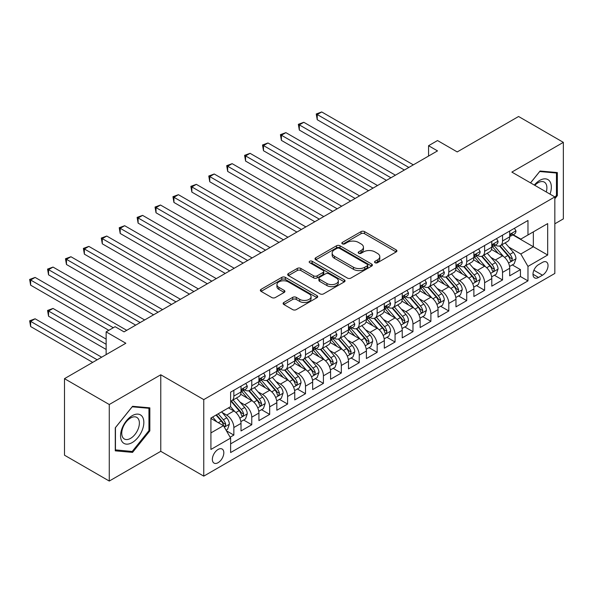 <?xml version="1.0" encoding="UTF-8"?>
<svg xmlns="http://www.w3.org/2000/svg" width="593" height="593" viewBox="0 0 593 593"><rect width="100%" height="100%" fill="white"/><g stroke="black" fill="none" stroke-linecap="round" stroke-linejoin="round"><path stroke-width="0.89" d="M375.05 262.714A1.742 1.008 0 0 0 377.511 262.714L396.191 251.929A2.483 1.438 0 0 0 396.925 250.913A2.483 1.438 0 0 0 396.191 249.898L364.547 231.626A2.483 1.438 0 0 0 361.033 231.626L342.346 242.411A1.742 1.008 0 0 0 341.842 243.123A1.742 1.008 0 0 0 342.346 243.834A1.742 1.008 0 0 0 344.807 243.834L347.231 242.433A7.954 4.596 0 0 1 358.483 242.433L361.115 243.96A7.954 4.596 0 0 1 363.45 247.207A7.954 4.596 0 0 1 361.115 250.454L358.698 251.847A1.742 1.008 0 0 0 358.187 252.559A1.742 1.008 0 0 0 358.698 253.27A1.742 1.008 0 0 0 361.159 253.27L363.576 251.877A7.954 4.596 0 0 1 374.835 251.877L377.467 253.396A7.954 4.596 0 0 1 379.802 256.65A7.954 4.596 0 0 1 377.467 259.897L375.05 261.291A1.742 1.008 0 0 0 374.539 262.002A1.742 1.008 0 0 0 375.05 262.714L375.05 261.291M218.091 462.688A8.109 4.677 120 0 0 223.383 455.55A8.109 4.677 120 0 0 222.145 449.049A8.109 4.677 120 0 0 218.091 449.45A8.109 4.677 120 0 0 212.791 456.595A8.109 4.677 120 0 0 214.036 463.089A8.109 4.677 120 0 0 218.091 462.688M283.847 302.482A2.483 1.438 0 0 0 283.113 303.497A2.483 1.438 0 0 0 283.847 304.505L292.72 309.635A2.483 1.438 0 0 0 296.241 309.635L316.988 297.656A2.483 1.438 0 0 0 317.715 296.641A2.483 1.438 0 0 0 316.988 295.625L285.337 277.354A2.483 1.438 0 0 0 281.823 277.354L261.076 289.332A2.483 1.438 0 0 0 260.349 290.348A2.483 1.438 0 0 0 261.076 291.363L271.802 297.553A2.483 1.438 0 0 0 275.315 297.553L284.195 292.431A2.483 1.438 0 0 0 284.922 291.415A2.483 1.438 0 0 0 284.195 290.4L278.873 287.331A6.649 3.84 0 0 1 276.931 284.61A6.649 3.84 0 0 1 281.038 281.067A6.649 3.84 0 0 1 288.28 281.897L309.116 293.928A6.649 3.84 0 0 1 311.066 296.641A6.649 3.84 0 0 1 306.959 300.191A6.649 3.84 0 0 1 299.71 299.354L296.241 297.352A2.483 1.438 0 0 0 292.72 297.352L283.847 302.482L283.847 304.505M554.84 223.798L563.35 218.884L563.35 142.357L518.571 116.502L457.218 151.927L437.515 140.548L428.561 145.715L437.515 150.889L124.048 331.865L115.094 326.699L106.14 331.865L106.14 354.621M109.268 404.515L109.268 481.049L160.77 451.317L160.77 374.783L109.268 404.515L64.489 378.66L125.842 343.243L106.14 331.865M160.77 374.783L203.762 399.608L554.84 196.913L554.84 273.44L203.762 476.135L203.762 399.608M563.35 142.357L511.855 172.089L554.84 196.913M347.402 278.065A2.483 1.438 0 0 0 350.923 278.065L371.67 266.087A2.483 1.438 0 0 0 372.397 265.071A2.483 1.438 0 0 0 371.67 264.055L340.019 245.784A2.483 1.438 0 0 0 336.505 245.784L315.758 257.762A2.483 1.438 0 0 0 315.024 258.778A2.483 1.438 0 0 0 315.758 259.793L347.402 278.065M310.384 263.092A1.742 1.008 0 0 1 312.148 263.336L312.148 261.268L344.325 279.844A2.483 1.438 0 0 1 345.052 280.86A2.483 1.438 0 0 1 344.325 281.875L323.578 293.854A2.483 1.438 0 0 1 320.064 293.854L288.413 275.582L288.413 273.551A2.483 1.438 0 0 0 287.687 274.566A2.483 1.438 0 0 0 288.413 275.582M288.413 273.551L297.293 268.421A2.483 1.438 0 0 1 300.814 268.421L313.645 275.834A2.483 1.438 0 0 0 317.159 275.834L323.052 272.432A2.483 1.438 0 0 0 323.778 271.416A2.483 1.438 0 0 0 323.052 270.401L309.687 262.684A1.742 1.008 0 0 1 309.183 261.98A1.742 1.008 0 0 1 310.258 261.046A1.742 1.008 0 0 1 312.148 261.268M109.268 481.049L64.489 455.194L64.489 378.66M230.136 437.226L233.85 435.077L226.415 430.785M222.19 412.52L226.689 415.115A10.133 5.848 60 0 1 233.85 427.531L241.017 423.395L241.017 430.941L251.766 424.736L243.612 420.029M240.098 402.18L244.598 404.774A10.133 5.848 60 0 1 251.766 417.19L258.926 413.047L258.926 420.6L269.674 414.396L261.528 409.689M258.014 391.84L262.514 394.434A10.133 5.848 60 0 1 269.674 406.842L276.842 402.706L276.842 410.26L287.59 404.055L279.436 399.348M275.923 381.499L280.422 384.094A10.133 5.848 60 0 1 287.59 396.502L294.751 392.366L294.751 399.919L305.499 393.715L297.352 389.008M293.839 371.159L298.338 373.753A10.133 5.848 60 0 1 305.499 386.162L312.667 382.025L312.667 389.571L323.415 383.367L315.261 378.668M311.748 360.811L316.247 363.413A10.133 5.848 60 0 1 323.415 375.821L330.575 371.685L330.575 379.231L341.323 373.027L333.177 368.32M329.664 350.47L334.163 353.072A10.133 5.848 60 0 1 341.323 365.481L348.491 361.345L348.491 368.89L359.239 362.686L351.086 357.979M347.58 340.13L352.072 342.724A10.133 5.848 60 0 1 359.239 355.14L366.4 351.004L366.4 358.55L377.148 352.346L369.002 347.639M365.488 329.79L369.988 332.384A10.133 5.848 60 0 1 377.148 344.792L384.316 340.656L384.316 348.21L395.064 342.005L386.91 337.298M383.404 319.449L387.896 322.043A10.133 5.848 60 0 1 395.064 334.452L402.224 330.316L402.224 337.869L412.973 331.665L404.826 326.958M401.313 309.109L405.812 311.703A10.133 5.848 60 0 1 412.973 324.112L420.14 319.975L420.14 327.529L430.889 321.317L422.735 316.618M419.229 298.761L423.721 301.363A10.133 5.848 60 0 1 430.889 313.771L438.049 309.635L438.049 317.181L448.797 310.977L440.651 306.27M437.137 288.42L441.637 291.022A10.133 5.848 60 0 1 448.797 303.431L455.965 299.295L455.965 306.84L466.713 300.636L458.559 295.929M455.053 278.08L459.545 280.674A10.133 5.848 60 0 1 466.713 293.09L473.881 288.954L473.881 296.5L484.622 290.296L476.475 285.589M472.962 267.739L477.461 270.334A10.133 5.848 60 0 1 484.622 282.742L491.79 278.606L491.79 286.16L502.538 279.955L502.538 272.402A10.133 5.848 -120 0 0 495.37 259.993L490.878 257.399M494.384 275.248L502.538 279.955M241.017 423.395A10.133 5.848 -120 0 0 233.85 410.979L228.475 407.88M258.926 413.047A10.133 5.848 -120 0 0 251.766 400.638L240.684 394.241M276.842 402.706A10.133 5.848 -120 0 0 269.674 390.298L258.6 383.901M294.751 392.366A10.133 5.848 -120 0 0 287.59 379.957L276.508 373.56M312.667 382.025A10.133 5.848 -120 0 0 305.499 369.617L294.424 363.22M330.575 371.685A10.133 5.848 -120 0 0 323.415 359.276L312.333 352.879M348.491 361.345A10.133 5.848 -120 0 0 341.323 348.929L330.249 342.539M366.4 351.004A10.133 5.848 -120 0 0 359.239 338.588L348.158 332.191M384.316 340.656A10.133 5.848 -120 0 0 377.148 328.248L366.074 321.851M402.224 330.316A10.133 5.848 -120 0 0 395.064 317.907L383.982 311.51M420.14 319.975A10.133 5.848 -120 0 0 412.973 307.567L401.898 301.17M438.049 309.635A10.133 5.848 -120 0 0 430.889 297.226L419.807 290.829M455.965 299.295A10.133 5.848 -120 0 0 448.797 286.886L437.723 280.489M473.881 288.954A10.133 5.848 -120 0 0 466.713 276.538L455.632 270.149M491.79 278.606A10.133 5.848 -120 0 0 484.622 266.198L473.548 259.801M542.484 262.373L538.54 264.648A7.85 4.536 120 0 0 533.411 271.564A7.85 4.536 120 0 0 534.612 277.858A7.85 4.536 120 0 0 538.54 277.472L542.484 275.196A7.85 4.536 120 0 0 547.613 268.273A7.85 4.536 120 0 0 546.405 261.987A7.85 4.536 120 0 0 542.484 262.373M210.923 432.905L223.465 425.67L230.625 438.079L230.625 452.555L527.97 280.882L527.97 266.405L520.81 253.997L508.787 247.059M230.625 438.079L210.923 449.45L210.923 418.013L230.625 406.635L230.625 392.158L527.97 220.485L527.97 234.969L547.68 223.591L547.68 255.027L527.97 266.405M244.509 389.831L244.598 389.883A10.133 5.848 60 0 0 249.668 390.387L256.828 386.251A10.133 5.848 -120 0 0 258.926 381.61L258.926 375.821M262.417 379.49L262.514 379.542A10.133 5.848 60 0 0 267.576 380.046L274.744 375.91A10.133 5.848 -120 0 0 276.842 371.27L276.842 365.481M280.333 369.15L280.422 369.202A10.133 5.848 60 0 0 285.492 369.706L292.653 365.57A10.133 5.848 -120 0 0 294.751 360.929L294.751 355.133M298.242 358.802L298.338 358.861A10.133 5.848 60 0 0 303.401 359.358L310.569 355.222A10.133 5.848 -120 0 0 312.667 350.589L312.667 344.792M316.158 348.462L316.247 348.521A10.133 5.848 60 0 0 321.317 349.018L328.478 344.881A10.133 5.848 -120 0 0 330.575 340.241L330.575 334.452M334.067 338.121L334.163 338.173A10.133 5.848 60 0 0 339.226 338.677L346.394 334.541A10.133 5.848 -120 0 0 348.491 329.901L348.491 324.112M351.983 327.781L352.072 327.833A10.133 5.848 60 0 0 357.142 328.337L364.302 324.201A10.133 5.848 -120 0 0 366.4 319.56L366.4 313.771M369.891 317.44L369.988 317.492A10.133 5.848 60 0 0 375.05 317.996L382.218 313.86A10.133 5.848 -120 0 0 384.316 309.22L384.316 303.431M387.807 307.1L387.896 307.152A10.133 5.848 60 0 0 392.966 307.656L400.127 303.52A10.133 5.848 -120 0 0 402.224 298.879L402.224 293.09M405.716 296.759L405.812 296.811A10.133 5.848 60 0 0 410.875 297.315L418.043 293.172A10.133 5.848 -120 0 0 420.14 288.539L420.14 282.742M423.632 286.412L423.721 286.471A10.133 5.848 60 0 0 428.791 286.968L435.951 282.831A10.133 5.848 -120 0 0 438.049 278.199L438.049 272.402M441.54 276.071L441.637 276.13A10.133 5.848 60 0 0 446.699 276.627L453.867 272.491A10.133 5.848 -120 0 0 455.965 267.851L455.965 262.062M459.456 265.731L459.545 265.783A10.133 5.848 60 0 0 464.615 266.287L471.776 262.15A10.133 5.848 -120 0 0 473.881 257.51L473.881 251.721M477.365 255.39L477.461 255.442A10.133 5.848 60 0 0 482.524 255.946L489.692 251.81A10.133 5.848 -120 0 0 491.79 247.17L491.79 241.381M230.625 443.868L520.446 276.538L520.446 269.615L509.706 275.819L509.706 268.266A10.133 5.848 -120 0 0 502.538 255.857L491.456 249.46M495.281 245.05L495.37 245.102A10.133 5.848 -120 0 0 500.44 245.606A10.133 5.848 -120 0 0 502.538 240.966L502.538 235.176M500.44 245.606L507.601 241.47A10.133 5.848 -120 0 0 509.706 236.829L509.706 231.04M233.85 390.298L233.85 396.087A10.133 5.848 60 0 1 231.752 400.727A10.133 5.848 60 0 1 230.625 401.135M231.752 400.727L238.92 396.591A10.133 5.848 -120 0 0 241.017 391.951L241.017 386.162M251.766 379.957L251.766 385.746A10.133 5.848 60 0 1 249.668 390.387M269.674 369.617L269.674 375.406A10.133 5.848 60 0 1 267.576 380.046M287.59 359.276L287.59 365.066A10.133 5.848 60 0 1 285.492 369.706M305.499 348.929L305.499 354.725A10.133 5.848 60 0 1 303.401 359.358M323.415 338.588L323.415 344.385A10.133 5.848 60 0 1 321.317 349.018M341.323 328.248L341.323 334.037A10.133 5.848 60 0 1 339.226 338.677M359.239 317.907L359.239 323.696A10.133 5.848 60 0 1 357.142 328.337M377.148 307.567L377.148 313.356A10.133 5.848 60 0 1 375.05 317.996M395.064 297.226L395.064 303.016A10.133 5.848 60 0 1 392.966 307.656M412.973 286.879L412.973 292.675A10.133 5.848 60 0 1 410.875 297.315M430.889 276.538L430.889 282.335A10.133 5.848 60 0 1 428.791 286.968M448.797 266.198L448.797 271.987A10.133 5.848 60 0 1 446.699 276.627M466.713 255.857L466.713 261.646A10.133 5.848 60 0 1 464.615 266.287M484.622 245.517L484.622 251.306A10.133 5.848 60 0 1 482.524 255.946M484.622 282.742L484.622 290.296M466.713 293.09L466.713 300.636M448.797 303.431L448.797 310.977M430.889 313.771L430.889 321.317M412.973 324.112L412.973 331.665M395.064 334.452L395.064 342.005M377.148 344.792L377.148 352.346M359.239 355.14L359.239 362.686M341.323 365.481L341.323 373.027M323.415 375.821L323.415 383.367M305.499 386.162L305.499 393.715M287.59 396.502L287.59 404.055M269.674 406.842L269.674 414.396M251.766 417.19L251.766 424.736M233.85 427.531L233.85 435.077M223.465 425.67L210.923 418.428M520.81 253.997L533.344 246.755L533.344 231.863L547.68 223.591M512.834 234.91L547.68 255.027M513.19 234.709L520.81 239.105L527.97 234.969M160.77 451.317L203.762 476.135M428.561 145.715L428.561 156.063M512.3 264.908L520.446 269.615M520.446 276.538L527.97 280.882M554.84 198.729L557.346 195.608L557.346 172.563L540.067 171.021L530.535 182.874M115.272 450.843L132.558 452.385L149.844 430.881L149.844 407.836L132.558 406.294L115.272 427.798L115.272 450.843M556.456 195.09L557.346 195.608M148.947 430.362L149.844 430.881M130.727 451.332L132.558 452.385M375.747 262.958L377.467 261.965A7.954 4.596 0 0 0 379.802 258.718L379.802 256.65M363.45 247.207L363.45 249.275A7.954 4.596 0 0 1 361.115 252.522L359.395 253.515M396.161 251.943L364.547 233.694A2.483 1.438 0 0 0 361.033 233.694L343.043 244.079M371.633 266.109L340.019 247.852A2.483 1.438 0 0 0 336.505 247.852L315.787 259.816L315.758 257.762M367.275 265.783A1.742 1.008 0 0 0 367.779 265.071A1.742 1.008 0 0 0 367.275 264.359L339.493 248.326A1.742 1.008 0 0 0 337.032 248.326L334.482 249.794A7.954 4.596 0 0 0 332.147 253.041A7.954 4.596 0 0 0 334.482 256.295L353.472 267.258A7.954 4.596 0 0 0 364.725 267.258L367.275 265.783L367.275 267.851A1.742 1.008 0 0 0 367.779 267.139L367.779 265.071M332.147 253.041L332.147 255.109A7.954 4.596 0 0 0 334.482 258.363L334.482 256.295M367.275 267.851L364.725 269.326A7.954 4.596 0 0 1 353.472 269.326L334.482 258.363M288.45 275.597L297.293 270.49L297.293 268.421M323.778 271.416L323.778 273.484A2.483 1.438 0 0 1 323.052 274.5L317.159 277.902A2.483 1.438 0 0 1 313.645 277.902L300.814 270.49A2.483 1.438 0 0 0 297.293 270.49M312.148 263.336L344.296 281.89M326.965 283.521A6.649 3.84 0 0 0 334.215 284.351A6.649 3.84 0 0 0 338.321 280.808A6.649 3.84 0 0 0 336.372 278.087L329.033 273.855A2.483 1.438 0 0 0 325.513 273.855L319.627 277.257A2.483 1.438 0 0 0 318.893 278.265A2.483 1.438 0 0 0 319.627 279.281L326.965 283.521L326.965 285.589A6.649 3.84 0 0 0 334.215 286.419A6.649 3.84 0 0 0 338.321 282.876L338.321 280.808M318.893 278.265L318.893 280.333A2.483 1.438 0 0 0 319.627 281.349L319.627 279.281M326.965 285.589L319.627 281.349M311.066 296.641L311.066 298.709A6.649 3.84 0 0 1 306.959 302.26A6.649 3.84 0 0 1 299.71 301.429L296.241 299.421A2.483 1.438 0 0 0 292.72 299.421L283.877 304.528M276.931 284.61L276.931 286.678A6.649 3.84 0 0 0 278.873 289.399L278.873 287.331M284.166 292.445L278.873 289.399M316.951 297.679L285.337 279.422A2.483 1.438 0 0 0 281.823 279.422L261.105 291.385M509.55 266.494L514.183 263.818L515.969 258.652A6.716 3.877 -120 0 0 513.36 252.344L505.169 242.871M503.531 256.51L494.177 245.68M498.209 253.359L492.783 247.073A16.085 9.288 -120 0 0 492.279 246.51M317.233 161.074L368.549 190.701L281.408 140.393L281.408 135.219L285.885 132.639L377.511 185.535M499.528 245.969L507.801 255.553A6.716 3.877 60 0 1 510.195 260.179L510.684 260.972L511.596 260.846L512.345 258.933A6.716 3.877 -120 0 0 509.95 254.308L501.767 244.835M500.01 245.813L508.905 256.109A3.417 1.972 60 0 1 509.772 257.451L512.345 258.933M514.45 228.298L515.969 230.936A6.716 3.877 60 0 1 514.583 233.901L511.181 235.866A6.716 3.877 -120 0 0 512.345 234.324L512.204 233.724M408.859 167.434L317.233 114.538L321.71 111.951L413.336 164.854M509.928 236.184L509.95 236.184A6.716 3.877 -120 0 0 511.181 235.866M511.477 233.82L512.345 234.324C511.922 233.308 511.21 233.724 510.195 235.562A6.716 3.877 60 0 1 509.706 236.518M404.374 170.021L317.233 119.712L317.233 114.538L316.247 113.967L321.71 111.951M317.233 119.712L316.247 113.967M550.022 194.126A16.463 9.51 120 0 0 539.704 180.413A16.463 9.51 120 0 0 534.315 185.06M546.264 191.954A12.468 7.198 120 0 0 544.307 182.118A12.468 7.198 120 0 0 538.073 182.74A12.468 7.198 120 0 0 534.812 185.342M530.572 182.896L539.704 171.525L556.456 173.023L556.456 195.356L554.84 197.358M555.345 172.385L556.456 173.023M142.283 430.029A16.463 9.51 120 0 0 138.021 414.129A16.463 9.51 120 0 0 122.114 428.228A16.463 9.51 120 0 0 126.376 444.135A16.463 9.51 120 0 0 142.283 430.029M138.199 428.872A12.468 7.198 120 0 0 136.798 417.39A12.468 7.198 120 0 0 122.929 427.509A12.468 7.198 120 0 0 124.33 438.983A12.468 7.198 120 0 0 138.199 428.872M115.45 449.968L115.45 427.635L132.202 406.798L148.947 408.295L148.947 430.629L132.202 451.466L115.272 449.865M147.835 407.658L148.947 408.295M491.641 276.835L496.267 274.159L498.061 268.992A6.716 3.877 -120 0 0 495.444 262.684L487.261 253.211M485.623 266.857L476.268 256.028M480.3 263.7L474.867 257.414A16.085 9.288 -120 0 0 474.37 256.858M299.324 171.421L350.641 201.049L263.5 150.733L263.5 145.567L267.977 142.98L359.595 195.875M481.612 256.309L489.892 265.894A6.716 3.877 60 0 1 492.286 270.519L492.776 271.312L493.68 271.186L494.436 269.274A6.716 3.877 -120 0 0 492.042 264.656L483.858 255.175M482.102 256.154L490.997 266.45A3.417 1.972 60 0 1 491.856 267.791L494.436 269.274M473.725 287.175L478.358 284.507L480.145 279.333A6.716 3.877 -120 0 0 477.535 273.032L469.345 263.551M467.707 277.198L458.352 266.368M462.384 274.04L456.958 267.754A16.085 9.288 -120 0 0 456.454 267.198M281.408 181.762L332.725 211.39L245.584 161.074L245.584 155.907L250.061 153.32L341.687 206.216M463.704 266.65L471.976 276.234A6.716 3.877 60 0 1 474.37 280.86L474.86 281.653L475.771 281.527L476.52 279.622A6.716 3.877 -120 0 0 474.126 274.996L465.942 265.516M464.186 266.494L473.081 276.79A3.417 1.972 60 0 1 473.948 278.132L476.52 279.622M455.817 297.516L460.442 294.847L462.236 289.673A6.716 3.877 -120 0 0 459.619 283.372L451.436 273.892M449.798 287.538L440.443 276.709M444.476 284.381L439.042 278.095A16.085 9.288 -120 0 0 438.546 277.539M263.5 192.102L314.816 221.73L227.675 171.414L227.675 166.248L232.152 163.661L323.771 216.556M445.788 276.99L454.068 286.575A6.716 3.877 60 0 1 456.462 291.2L456.951 292.001L457.855 291.867L458.611 289.962A6.716 3.877 -120 0 0 456.217 285.337L448.034 275.864M446.277 276.835L455.172 287.138A3.417 1.972 60 0 1 456.032 288.472L458.611 289.962M437.901 307.856L442.534 305.187L444.32 300.014A6.716 3.877 -120 0 0 441.711 293.713L433.52 284.24M431.882 297.879L422.527 287.049M426.56 294.728L421.134 288.443A16.085 9.288 -120 0 0 420.63 287.879M245.584 202.443L296.9 232.071L209.759 181.762L209.759 176.588L214.236 174.001L305.862 226.897M427.879 287.331L436.151 296.915A6.716 3.877 60 0 1 438.546 301.541L439.035 302.341L439.947 302.208L440.695 300.303A6.716 3.877 -120 0 0 438.301 295.677L430.118 286.204M428.361 287.175L437.256 297.478A3.417 1.972 60 0 1 438.123 298.813L440.695 300.303M496.534 238.638L498.061 241.277A6.716 3.877 60 0 1 496.667 244.242L493.265 246.214A6.716 3.877 -120 0 0 494.436 244.664L494.295 244.071M390.943 177.774L299.324 124.878L303.801 122.291L395.42 175.194M492.012 246.525L492.042 246.525A6.716 3.877 -120 0 0 493.265 246.214M493.569 244.16L494.436 244.664C494.013 243.649 493.294 244.064 492.286 245.902A6.716 3.877 60 0 1 491.79 246.858M386.466 180.361L299.324 130.052L299.324 124.878L298.338 124.315L303.801 122.291M299.324 130.052L298.338 124.315M478.625 248.978L480.145 251.617A6.716 3.877 60 0 1 478.759 254.59L475.356 256.554A6.716 3.877 -120 0 0 476.52 255.005L476.379 254.412M373.034 188.122L280.422 134.655L285.885 132.639M474.103 256.865L474.126 256.865A6.716 3.877 -120 0 0 475.356 256.554M475.653 254.508L476.52 255.005C476.097 253.997 475.386 254.404 474.37 256.243A6.716 3.877 60 0 1 473.881 257.199M281.408 140.393L280.422 134.655M460.709 259.319L462.236 261.958A6.716 3.877 60 0 1 460.843 264.93L457.44 266.894A6.716 3.877 -120 0 0 458.611 265.345L458.471 264.752M355.118 198.462L262.514 144.996L267.977 142.98M456.187 267.206L456.217 267.206A6.716 3.877 -120 0 0 457.44 266.894M457.744 264.849L458.611 265.345C458.189 264.337 457.47 264.752 456.462 266.591A6.716 3.877 60 0 1 455.965 267.547M263.5 150.733L262.514 144.996M442.801 269.659L444.32 272.298A6.716 3.877 60 0 1 442.934 275.271L439.532 277.235A6.716 3.877 -120 0 0 440.695 275.686L440.555 275.093M337.209 208.803L244.598 155.336L250.061 153.32M438.279 277.546L438.301 277.546A6.716 3.877 -120 0 0 439.532 277.235M439.828 275.189L440.695 275.686C440.273 274.678 439.561 275.093 438.546 276.931A6.716 3.877 60 0 1 438.049 277.887M245.584 161.074L244.598 155.336M419.992 318.204L424.618 315.528L426.411 310.354A6.716 3.877 -120 0 0 423.795 304.053L415.611 294.58M413.973 308.219L404.619 297.389M408.651 305.069L403.218 298.783A16.085 9.288 -120 0 0 402.721 298.22M227.675 212.783L278.992 242.411L191.85 192.102L191.85 186.928L196.327 184.341L287.946 237.244M409.963 297.679L418.243 307.263A6.716 3.877 60 0 1 420.637 311.888L421.126 312.681L422.031 312.555L422.787 310.643A6.716 3.877 -120 0 0 420.393 306.018L412.209 296.544M410.452 297.523L419.347 307.819A3.417 1.972 60 0 1 420.207 309.153L422.787 310.643M424.885 280.007L426.411 282.639A6.716 3.877 60 0 1 425.018 285.611L421.616 287.575A6.716 3.877 -120 0 0 422.787 286.034L422.646 285.433M319.293 219.143L226.689 165.677L232.152 163.661M420.363 287.894L420.393 287.894A6.716 3.877 -120 0 0 421.616 287.575M421.92 285.529L422.787 286.034C422.364 285.018 421.645 285.433 420.637 287.271A6.716 3.877 60 0 1 420.14 288.228M227.675 171.414L226.689 165.677M402.076 328.544L406.709 325.868L408.495 320.702A6.716 3.877 -120 0 0 405.879 314.394L397.695 304.921M396.057 318.56L386.703 307.73M390.735 315.409L385.309 309.123A16.085 9.288 -120 0 0 384.805 308.56M209.759 223.124L261.076 252.751L173.934 202.443L173.934 197.269L178.411 194.689L270.037 247.585M392.055 308.019L400.327 317.603A6.716 3.877 60 0 1 402.721 322.229L403.21 323.022L404.115 322.896L404.871 320.983A6.716 3.877 -120 0 0 402.477 316.358L394.293 306.885M392.536 307.863L401.431 318.159A3.417 1.972 60 0 1 402.299 319.494L404.871 320.983M406.976 290.348L408.495 292.986A6.716 3.877 60 0 1 407.109 295.951L403.707 297.916A6.716 3.877 -120 0 0 404.871 296.374L404.73 295.774M301.377 229.484L208.773 176.017L214.236 174.001M402.454 298.235L402.477 298.235A6.716 3.877 -120 0 0 403.707 297.916M404.003 295.87L404.871 296.374C404.448 295.358 403.737 295.774 402.721 297.612A6.716 3.877 60 0 1 402.224 298.568M209.759 181.762L208.773 176.017M384.168 338.885L388.793 336.209L390.587 331.042A6.716 3.877 -120 0 0 387.97 324.734L379.787 315.261M378.149 328.907L368.794 318.07M372.827 325.75L367.393 319.464A16.085 9.288 -120 0 0 366.897 318.908M191.85 233.472L243.167 263.099L156.018 212.783L156.018 207.617L160.503 205.03L252.121 257.925M374.139 318.359L382.418 327.944A6.716 3.877 60 0 1 384.813 332.569L385.302 333.362L386.206 333.236L386.962 331.324A6.716 3.877 -120 0 0 384.568 326.706L376.385 317.225M374.628 318.204L383.523 328.5A3.417 1.972 60 0 1 384.383 329.841L386.962 331.324M389.06 300.688L390.587 303.327A6.716 3.877 60 0 1 389.193 306.292L385.791 308.256A6.716 3.877 -120 0 0 386.962 306.714L386.821 306.121M283.469 239.824L190.864 186.358L196.327 184.341M384.538 308.575L384.568 308.575A6.716 3.877 -120 0 0 385.791 308.256M386.095 306.21L386.962 306.714C386.54 305.699 385.821 306.114 384.813 307.952A6.716 3.877 60 0 1 384.316 308.909M191.85 192.102L190.864 186.358M366.252 349.225L370.884 346.557L372.671 341.383A6.716 3.877 -120 0 0 370.054 335.082L361.871 325.601M360.233 339.248L350.878 328.418M354.911 336.09L349.485 329.804A16.085 9.288 -120 0 0 348.981 329.248M173.934 243.812L225.251 273.44L138.11 223.124L138.11 217.957L142.587 215.37L234.213 268.266M356.23 328.7L364.502 338.284A6.716 3.877 60 0 1 366.897 342.91L367.386 343.703L368.29 343.577L369.046 341.672A6.716 3.877 -120 0 0 366.652 337.046L358.469 327.566M356.712 328.544L365.607 338.84A3.417 1.972 60 0 1 366.467 340.182L369.046 341.672M371.151 311.029L372.671 313.667A6.716 3.877 60 0 1 371.285 316.64L367.882 318.604A6.716 3.877 -120 0 0 369.046 317.055L368.905 316.462M265.553 250.172L172.948 196.706L178.411 194.689M366.63 318.915L366.652 318.915A6.716 3.877 -120 0 0 367.882 318.604M368.179 316.558L369.046 317.055C368.624 316.047 367.912 316.454 366.897 318.293A6.716 3.877 60 0 1 366.4 319.249M173.934 202.443L172.948 196.706M348.343 359.566L352.968 356.897L354.762 351.723A6.716 3.877 -120 0 0 352.146 345.422L343.962 335.942M342.324 349.588L332.969 338.759M337.002 346.431L331.569 340.145A16.085 9.288 -120 0 0 331.072 339.589M156.018 254.152L207.342 283.78L120.194 233.464L120.194 228.298L124.678 225.711L216.297 278.606M338.314 339.04L346.594 348.625A6.716 3.877 60 0 1 348.988 353.25L349.477 354.051L350.381 353.917L351.138 352.012A6.716 3.877 -120 0 0 348.743 347.387L340.56 337.914M338.803 338.885L347.698 349.188A3.417 1.972 60 0 1 348.558 350.522L351.138 352.012M353.235 321.369L354.762 324.008A6.716 3.877 60 0 1 353.369 326.98L349.966 328.945A6.716 3.877 -120 0 0 351.138 327.395L350.997 326.802M247.644 260.512L155.04 207.046L160.503 205.03M348.714 329.256L348.743 329.256A6.716 3.877 -120 0 0 349.966 328.945M350.27 326.899L351.138 327.395C350.715 326.387 349.996 326.802 348.988 328.641A6.716 3.877 60 0 1 348.491 329.589M156.018 212.783L155.04 207.046M330.427 369.906L335.06 367.237L336.846 362.064A6.716 3.877 -120 0 0 334.23 355.763L326.046 346.29M324.408 359.929L315.053 349.099M319.086 356.778L313.66 350.493A16.085 9.288 -120 0 0 313.156 349.929M138.11 264.493L189.426 294.121L102.285 243.812L102.285 238.638L106.762 236.051L198.388 288.947M320.405 349.381L328.678 358.965A6.716 3.877 60 0 1 331.072 363.591L331.561 364.391L332.465 364.258L333.222 362.353A6.716 3.877 -120 0 0 330.827 357.727L322.644 348.254M320.887 349.225L329.782 359.528A3.417 1.972 60 0 1 330.642 360.863L333.222 362.353M335.327 331.709L336.846 334.348A6.716 3.877 60 0 1 335.46 337.321L332.05 339.285A6.716 3.877 -120 0 0 333.222 337.736L333.081 337.143M229.728 270.853L137.124 217.386L142.587 215.37M330.805 339.596L330.827 339.596A6.716 3.877 -120 0 0 332.05 339.285M332.354 337.239L333.222 337.736C332.799 336.728 332.087 337.143 331.072 338.981A6.716 3.877 60 0 1 330.575 339.937M138.11 223.124L137.124 217.386M312.518 380.254L317.144 377.578L318.938 372.404A6.716 3.877 -120 0 0 316.321 366.103L308.138 356.63M306.499 370.269L297.145 359.44M301.17 367.119L295.744 360.833A16.085 9.288 -120 0 0 295.247 360.27M120.194 274.833L171.518 304.461L84.369 254.152L84.369 248.978L88.854 246.391L180.472 299.295M302.489 359.729L310.769 369.313A6.716 3.877 60 0 1 313.163 373.931L313.653 374.732L314.557 374.606L315.313 372.693A6.716 3.877 -120 0 0 312.919 368.068L304.735 358.595M302.979 359.573L311.874 369.869A3.417 1.972 60 0 1 312.733 371.203L315.313 372.693M317.411 342.057L318.938 344.689A6.716 3.877 60 0 1 317.544 347.661L314.142 349.625A6.716 3.877 -120 0 0 315.313 348.084L315.172 347.483M211.82 281.193L119.215 227.727L124.678 225.711M312.889 349.944L312.919 349.944A6.716 3.877 -120 0 0 314.142 349.625M314.446 347.58L315.313 348.084C314.89 347.068 314.171 347.483 313.163 349.321A6.716 3.877 60 0 1 312.667 350.278M120.194 233.464L119.215 227.727M294.602 390.594L299.235 387.918L301.022 382.752A6.716 3.877 -120 0 0 298.405 376.444L290.222 366.971M288.583 380.61L279.229 369.78M283.261 377.459L277.835 371.174A16.085 9.288 -120 0 0 277.331 370.61M102.285 285.174L153.602 314.801L66.46 264.493L66.46 259.319L70.938 256.739L162.556 309.635M284.581 370.069L292.853 379.653A6.716 3.877 60 0 1 295.247 384.279L295.737 385.072L296.641 384.946L297.397 383.034A6.716 3.877 -120 0 0 295.003 378.408L286.819 368.935M285.063 369.913L293.958 380.209A3.417 1.972 60 0 1 294.817 381.544L297.397 383.034M299.502 352.398L301.022 355.037A6.716 3.877 60 0 1 299.635 358.002L296.226 359.966A6.716 3.877 -120 0 0 297.397 358.424L297.256 357.824M193.904 291.534L101.299 238.067L106.762 236.051M294.98 360.285L295.003 360.285A6.716 3.877 -120 0 0 296.226 359.966M296.53 357.92L297.397 358.424C296.974 357.409 296.263 357.824 295.247 359.662A6.716 3.877 60 0 1 294.751 360.618M102.285 243.812L101.299 238.067M276.694 400.935L281.319 398.259L283.113 393.092A6.716 3.877 -120 0 0 280.496 386.784L272.313 377.311M270.675 390.95L261.32 380.12M265.345 387.8L259.919 381.514A16.085 9.288 -120 0 0 259.423 380.958M84.369 295.514L135.693 325.149L48.544 274.833L48.544 269.659L53.029 267.08L144.648 319.975M266.665 380.41L274.944 389.994A6.716 3.877 60 0 1 277.339 394.619L277.828 395.412L278.732 395.286L279.488 393.374A6.716 3.877 -120 0 0 277.094 388.756L268.911 379.275M267.154 380.254L276.049 390.55A3.417 1.972 60 0 1 276.909 391.891L279.488 393.374M281.586 362.738L283.113 365.377A6.716 3.877 60 0 1 281.719 368.342L278.317 370.306A6.716 3.877 -120 0 0 279.488 368.764L279.347 368.164M175.995 301.874L83.391 248.408L88.854 246.391M277.064 370.625L277.094 370.625A6.716 3.877 -120 0 0 278.317 370.306M278.621 368.26L279.488 368.764C279.066 367.749 278.347 368.164 277.339 370.002A6.716 3.877 60 0 1 276.842 370.959M84.369 254.152L83.391 248.408M258.778 411.275L263.403 408.607L265.197 403.433A6.716 3.877 -120 0 0 262.58 397.132L254.397 387.652M252.759 401.298L243.404 390.468M247.437 398.14L242.011 391.854A16.085 9.288 -120 0 0 241.507 391.298M66.46 305.862L108.823 330.316L30.636 285.174L30.636 280.007L35.113 277.42L126.732 330.316M248.749 390.75L257.028 400.334A6.716 3.877 60 0 1 259.423 404.96L259.912 405.753L260.816 405.627L261.572 403.722A6.716 3.877 -120 0 0 259.178 399.096L250.995 389.616M249.238 390.594L258.133 400.89A3.417 1.972 60 0 1 258.993 402.232L261.572 403.722M263.677 373.079L265.197 375.717A6.716 3.877 60 0 1 263.811 378.69L260.401 380.654A6.716 3.877 -120 0 0 261.572 379.105L261.431 378.512M158.079 312.222L65.475 258.756L70.938 256.739M259.156 380.965L259.178 380.965A6.716 3.877 -120 0 0 260.401 380.654M260.705 378.601L261.572 379.105C261.15 378.097 260.438 378.504 259.423 380.343A6.716 3.877 60 0 1 258.926 381.299M66.46 264.493L65.475 258.756M240.869 421.616L245.495 418.947L247.288 413.773A6.716 3.877 -120 0 0 244.672 407.473L236.488 397.992M234.85 411.638L230.558 406.679M229.521 408.481L228.824 407.68M106.14 339.107L53.029 308.442L48.544 311.029L48.544 316.202L106.14 349.447M230.84 401.09L239.12 410.675A6.716 3.877 60 0 1 241.514 415.3L242.003 416.093L242.908 415.967L243.664 414.062A6.716 3.877 -120 0 0 241.269 409.437L233.086 399.964M231.329 400.935L240.224 411.231A3.417 1.972 60 0 1 241.084 412.572L243.664 414.062M48.544 316.202L47.566 310.458L106.14 344.281M47.566 310.458L53.029 308.442M245.761 383.419L247.288 386.058A6.716 3.877 60 0 1 245.895 389.03L242.493 390.995A6.716 3.877 -120 0 0 243.664 389.445L243.523 388.852M140.17 322.562L47.566 269.096L53.029 267.08M241.24 391.306L241.269 391.306A6.716 3.877 -120 0 0 242.493 390.995M242.796 388.949L243.664 389.445C243.241 388.437 242.522 388.852 241.514 390.691A6.716 3.877 60 0 1 241.017 391.639M48.544 274.833L47.566 269.096M226.059 430.162L227.579 429.288L229.372 424.114A6.716 3.877 -120 0 0 226.756 417.813L221.604 411.846M216.793 421.816L212.65 417.02M211.612 418.828L210.923 418.028M101.655 357.208L35.113 318.789L30.636 321.369L30.636 326.543L92.701 362.375M216.052 415.056L221.204 421.015A6.716 3.877 60 0 1 223.598 425.641L224.087 426.441L224.992 426.308L225.748 424.403A6.716 3.877 -120 0 0 223.353 419.777L218.202 413.81M216.467 414.811L222.308 421.579A3.417 1.972 60 0 1 223.168 422.913L225.748 424.403M30.636 326.543L29.65 320.806L97.178 359.788M29.65 320.806L35.113 318.789M113.3 327.729L29.65 279.436L35.113 277.42M30.636 285.174L29.65 279.436M226.689 415.115L233.85 410.979M244.598 404.774L251.766 400.638M262.514 394.434L269.674 390.298M280.422 384.094L287.59 379.957M298.338 373.753L305.499 369.617M316.247 363.413L323.415 359.276M334.163 353.072L341.323 348.929M352.072 342.724L359.239 338.588M369.988 332.384L377.148 328.248M387.896 322.043L395.064 317.907M405.812 311.703L412.973 307.567M423.721 301.363L430.889 297.226M441.637 291.022L448.797 286.886M459.545 280.674L466.713 276.538M477.461 270.334L484.622 266.198M495.37 259.993L502.538 255.857M502.538 240.966L509.706 236.829M233.85 396.087L241.017 391.951M251.766 385.746L258.926 381.61M269.674 375.406L276.842 371.27M287.59 365.066L294.751 360.929M305.499 354.725L312.667 350.589M323.415 344.385L330.575 340.241M341.323 334.037L348.491 329.901M359.239 323.696L366.4 319.56M377.148 313.356L384.316 309.22M395.064 303.016L402.224 298.879M412.973 292.675L420.14 288.539M430.889 282.335L438.049 278.199M448.797 271.987L455.965 267.851M466.713 261.646L473.881 257.51M484.622 251.306L491.79 247.17M502.538 272.402L509.706 268.266M533.893 270.238L542.484 275.196M532.988 274.262L538.54 277.472M377.467 261.965L377.467 259.897M358.698 253.27L358.698 251.847M361.115 252.522L361.115 250.454M342.346 243.834L342.346 242.411M361.033 233.694L361.033 231.626M364.547 233.694L364.547 231.626M396.191 251.929L396.191 249.898M336.505 247.852L336.505 245.784M340.019 247.852L340.019 245.784M371.67 266.087L371.67 264.055M353.472 269.326L353.472 267.258M364.725 269.326L364.725 267.258M300.814 270.49L300.814 268.421M313.645 277.902L313.645 275.834M317.159 277.902L317.159 275.834M323.052 274.5L323.052 272.432M344.325 281.875L344.325 279.844M292.72 299.421L292.72 297.352M296.241 299.421L296.241 297.352M299.71 301.429L299.71 299.354M284.195 292.431L284.195 290.4M261.076 291.363L261.076 289.332M281.823 279.422L281.823 277.354M285.337 279.422L285.337 277.354M316.988 297.656L316.988 295.625M508.527 263.047L515.925 258.778M509.95 254.308L513.36 252.344M504.606 257.399L507.801 255.553M515.925 230.855L509.706 234.45M490.619 273.395L498.016 269.118M492.042 264.656L495.444 262.684M486.69 267.739L489.892 265.894M472.703 283.736L480.1 279.459M474.126 274.996L477.535 273.032M468.774 278.087L471.976 276.234M454.794 294.076L462.192 289.807M456.217 285.337L459.619 283.372M450.865 288.428L454.068 286.575M436.878 304.417L444.276 300.147M438.301 295.677L441.711 293.713M432.949 298.768L436.151 296.915M498.016 241.195L491.79 244.79M480.1 251.536L473.881 255.131M462.192 261.884L455.965 265.471M444.276 272.224L438.049 275.819M418.969 314.757L426.367 310.487M420.393 306.018L423.795 304.053M415.041 309.109L418.243 307.263M426.367 282.564L420.14 286.16M401.053 325.097L408.451 320.828M402.477 316.358L405.879 314.394M397.125 319.449L400.327 317.603M408.451 292.905L402.224 296.5M383.145 335.445L390.542 331.168M384.568 326.706L387.97 324.734M379.216 329.79L382.418 327.944M390.542 303.245L384.316 306.84M365.229 345.786L372.626 341.509M366.652 337.046L370.054 335.082M361.3 340.13L364.502 338.284M372.626 313.586L366.4 317.181M347.313 356.126L354.718 351.857M348.743 347.387L352.146 345.422M343.391 350.478L346.594 348.625M354.718 323.934L348.491 327.521M329.404 366.467L336.802 362.197M330.827 357.727L334.23 355.763M325.475 360.818L328.678 358.965M336.802 334.274L330.575 337.869M311.488 376.807L318.893 372.537M312.919 368.068L316.321 366.103M307.567 371.159L310.769 369.313M318.893 344.615L312.667 348.21M293.579 387.147L300.977 382.878M295.003 378.408L298.405 376.444M289.651 381.499L292.853 379.653M300.977 354.955L294.751 358.55M275.663 397.495L283.069 393.218M277.094 388.756L280.496 386.784M271.742 391.84L274.944 389.994M283.069 365.295L276.842 368.89M257.755 407.836L265.153 403.559M259.178 399.096L262.58 397.132M253.826 402.18L257.028 400.334M265.153 375.636L258.926 379.231M239.839 418.176L247.244 413.907M241.269 409.437L244.672 407.473M235.918 412.528L239.12 410.675M247.244 385.984L241.017 389.571M224.31 427.138L229.328 424.247M223.353 419.777L226.756 417.813M218.306 422.69L221.204 421.015"/></g></svg>
